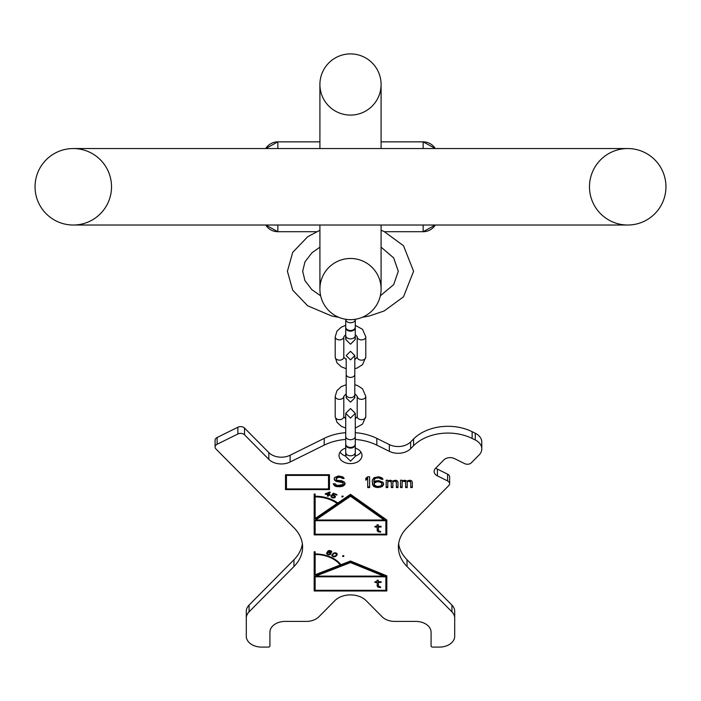 <?xml version="1.0" encoding="UTF-8"?>
<svg xmlns="http://www.w3.org/2000/svg" width="701" height="701" viewBox="0 0 701 701"><rect width="100%" height="100%" fill="white"/><g stroke="black" fill="none" stroke-linecap="round" stroke-linejoin="round"><path stroke-width="1.05" d="M665.95 186.781A38.24 38.24 0 0 1 627.71 225.021A38.24 38.24 0 0 0 665.95 186.781A38.24 38.24 0 0 0 627.71 148.542A38.24 38.24 0 0 1 665.95 186.781A38.24 38.24 0 0 1 627.71 225.021A38.24 38.24 0 0 1 589.48 186.781A38.24 38.24 0 0 1 627.71 148.542A38.24 38.24 0 0 1 665.95 186.781A38.24 38.24 0 0 1 627.71 225.021A38.24 38.24 0 0 1 589.48 186.781M627.71 148.542L73.29 148.542A38.24 38.24 0 0 0 35.05 186.781A38.24 38.24 0 0 0 73.29 225.021A38.24 38.24 0 0 0 111.52 186.781A38.24 38.24 0 0 0 73.29 148.542A38.24 38.24 0 0 0 35.05 186.781A38.24 38.24 0 0 0 73.29 225.021A38.24 38.24 0 0 0 111.52 186.781M350.5 53.907A30.59 30.59 0 0 1 381.09 84.497A30.59 30.59 0 0 0 350.5 53.907A30.59 30.59 0 0 0 319.91 84.497A30.59 30.59 0 0 1 350.5 53.907A30.59 30.59 0 0 1 381.09 84.497A30.59 30.59 0 0 1 350.5 115.087A30.59 30.59 0 0 1 319.91 84.497A30.59 30.59 0 0 1 350.5 53.907A30.59 30.59 0 0 1 381.09 84.497A30.59 30.59 0 0 1 350.5 115.087M319.91 225.021L319.91 289.066A30.59 30.59 0 0 0 350.5 319.656A30.59 30.59 0 0 0 381.09 289.066A30.59 30.59 0 0 0 350.5 258.476A30.59 30.59 0 0 0 319.91 289.066A30.59 30.59 0 0 0 350.5 319.656A30.59 30.59 0 0 0 381.09 289.066A30.59 30.59 0 0 0 350.5 258.476M423.15 148.542L423.15 141.856L435.277 148.542A14.335 14.335 0 0 0 423.15 141.856L381.09 141.856M319.91 141.856L277.85 141.856A14.335 14.335 0 0 0 265.723 148.542L277.85 141.856A14.335 14.335 0 0 0 265.723 148.542M423.15 225.021L423.15 231.707L435.277 225.021A14.335 14.335 0 0 1 423.15 231.707L384.455 231.707M316.545 231.707L277.85 231.707A14.335 14.335 0 0 1 265.723 225.021L277.85 231.707A14.335 14.335 0 0 1 265.723 225.021M355.258 327.446A4.776 3.382 180 0 1 355.276 327.779A4.776 3.382 180 0 1 350.5 331.161A4.776 3.382 180 0 1 345.724 327.779A4.776 3.382 180 0 1 345.742 327.446M345.724 319.279L345.724 319.402A4.776 3.382 180 0 0 350.5 322.775A4.776 3.382 180 0 0 355.276 319.402L355.276 327.104A4.776 3.382 180 0 1 350.5 330.486A4.776 3.382 180 0 1 345.724 327.104L345.724 319.402L345.724 325.352L341.343 327.122L336.979 331.135L335.209 336.839L335.209 357.116L336.979 362.82L341.343 366.833L346.198 368.717M365.791 357.116L365.791 336.839A4.302 3.041 0 0 1 361.497 339.88A4.302 3.041 0 0 1 357.195 336.839L357.195 357.116A4.302 3.041 0 0 0 361.497 360.156A4.302 3.041 0 0 0 365.791 357.116L362.54 364.625L357.361 367.937L354.802 368.717M335.209 336.839A4.302 3.041 180 0 0 339.503 339.88A4.302 3.041 180 0 0 343.805 336.839L343.805 357.116A4.302 3.041 180 0 1 339.503 360.156A4.302 3.041 180 0 1 335.209 357.116M365.791 416.596L365.791 396.319A4.302 3.041 0 0 1 361.497 399.36A4.302 3.041 0 0 1 357.195 396.319L357.195 416.596A4.302 3.041 0 0 0 361.497 419.636A4.302 3.041 0 0 0 365.791 416.596L362.54 424.105L355.276 428.083L355.276 432.683A45.88 32.448 0 0 1 376.814 438.379L389.344 444.583A15.291 10.813 180 0 0 410.646 441.928L413.555 438.992A42.06 29.74 0 0 1 472.132 431.685L475.26 433.236A15.291 10.813 0 0 1 481.789 442.094L481.789 448.859A15.291 10.813 180 0 0 475.26 440L472.132 438.449A42.06 29.74 180 0 0 413.555 445.748L410.646 448.684A15.291 10.813 0 0 1 389.344 451.339L389.344 444.583M335.209 416.596A4.302 3.041 180 0 0 339.503 419.636A4.302 3.041 180 0 0 343.805 416.596L343.805 396.319A4.302 3.041 180 0 1 339.503 399.36A4.302 3.041 180 0 1 335.209 396.319L335.209 416.596L336.979 422.3L341.343 426.313L345.724 428.083M355.258 444.381A4.776 3.382 180 0 1 355.276 444.714A4.776 3.382 180 0 1 350.5 448.097A4.776 3.382 180 0 1 345.724 444.714A4.776 3.382 180 0 1 345.742 444.381M345.724 436.337A4.776 3.382 180 0 0 350.5 439.711A4.776 3.382 180 0 0 355.276 436.337L355.276 444.04A4.776 3.382 180 0 1 350.5 447.422A4.776 3.382 180 0 1 345.724 444.04L345.724 413.327L350.5 418.103L355.276 413.327L350.5 408.543L345.724 413.327L345.724 417.27M315.135 576.792L315.669 575.442L350.5 561.904L383.666 575.442L383.666 576.117L315.669 576.117L350.5 562.579L383.666 576.117L385.865 576.117L385.865 590.312L315.135 590.312L315.135 576.792L385.865 576.792M380.582 586.868L378.54 586.316L378.286 582.452L381.09 582.452L381.09 581.716L378.286 581.716L378.286 580.244L377.007 580.244L377.007 581.716L374.974 581.716L374.974 582.452L377.007 582.452L377.524 586.868L380.582 587.604L380.582 586.868L378.286 586.562L377.007 585.458M315.135 554.491A28.68 20.276 180 0 1 340.265 564.997L315.135 574.767L315.135 551.783L314.179 551.783L314.179 590.312L315.135 590.312M315.135 520.694L315.748 519.336L350.5 495.563L384.122 519.336L384.122 520.019L315.748 520.019L350.5 496.238L384.122 520.019L385.865 520.019L385.865 534.206L315.135 534.206L315.135 520.694L385.865 520.694M380.582 531.446L378.54 530.894L378.286 527.029L381.09 527.029L381.09 526.293L378.286 526.293L378.286 524.821L377.007 524.821L377.007 526.293L374.974 526.293L374.974 527.029L377.007 527.029L377.524 531.446L380.582 532.182L380.582 531.446L378.286 531.139L377.007 530.035M315.135 496.895A30.59 21.626 180 0 1 337.111 503.484L315.135 518.53L315.135 494.056L314.179 494.056L314.179 534.206L315.135 534.206M326.272 493.811L329.163 492.698L328.305 494.345L326.272 493.811L326.272 493.267M330.416 553.404L329.084 554.395L327.332 553.641L327.463 552.774L328.541 552.406L330.416 553.404L330.197 552.388M333.457 553.878L335.332 553.22L336.55 554.035L335.674 555.735L333.799 556.384L332.581 555.569L333.457 553.229M328.515 488.921L286.455 488.921L286.455 475.401L328.515 475.401L328.515 488.921L329.47 488.921L329.47 474.726L285.5 474.726L285.5 489.596L329.47 489.596L329.47 474.726M381.73 482.971L381.73 485.039L380.135 486.187L376.945 486.424L374.395 485.039L374.395 482.971L376.945 481.815L379.18 481.815L381.73 482.971L381.73 482.288L382.045 483.655M246.305 618.054L246.305 611.298A15.291 10.813 0 0 1 249.074 605.094L249.074 611.85A15.291 10.813 180 0 0 246.305 618.054L246.305 636.271A15.291 10.813 180 0 0 261.604 647.093L268.387 647.093A1.533 1.078 180 0 0 269.92 646.007L269.92 632.223A15.291 10.813 0 0 1 285.211 621.401L306.337 621.401A15.291 10.813 180 0 0 318.867 616.792L334.841 600.661A19.12 13.521 0 0 1 366.159 600.661L382.133 616.792A15.291 10.813 180 0 0 394.663 621.401L415.789 621.401A15.291 10.813 0 0 1 431.08 632.223L431.08 646.007A1.533 1.078 180 0 0 432.613 647.093L439.396 647.093A15.291 10.813 180 0 0 454.695 636.271L454.695 618.054A15.291 10.813 180 0 0 451.926 611.85L407.036 566.522A47.799 33.797 0 0 1 398.396 547.13A47.799 33.797 0 0 1 407.036 527.748L448.754 485.618A4.776 3.382 180 0 0 449.621 483.681A4.776 3.382 180 0 0 447.58 480.912L437.398 475.874A7.65 5.406 0 0 1 434.138 471.449A7.65 5.406 0 0 1 435.523 468.347L443.856 459.926A7.65 5.406 0 0 1 454.511 458.603L464.684 463.641A4.776 3.382 180 0 0 471.344 462.809L479.02 455.054A15.291 10.813 180 0 0 481.789 448.859M249.074 611.85L293.964 566.522L293.964 559.757A47.799 33.797 180 0 0 302.368 543.757M215.084 447.028L215.084 440.272A4.776 3.382 0 0 1 217.126 437.503L217.126 444.259A4.776 3.382 180 0 0 215.084 447.028A4.776 3.382 180 0 0 215.952 448.964L293.964 527.748A47.799 33.797 0 0 1 302.604 547.13A47.799 33.797 0 0 1 293.964 566.522M217.126 444.259L237.876 433.989L237.876 427.224A4.776 3.382 0 0 1 244.526 428.057L268.816 452.583A15.291 10.813 180 0 0 290.118 455.247L324.186 438.379A45.88 32.448 0 0 1 345.724 432.683M345.724 439.448A45.88 32.448 0 0 0 324.186 445.135L290.118 462.003A15.291 10.813 0 0 1 268.816 459.348L244.526 434.813A4.776 3.382 180 0 0 237.876 433.989M355.276 439.448A45.88 32.448 0 0 1 376.814 445.135L389.344 451.339M355.276 448.114A11.47 8.114 0 0 1 361.97 455.492A11.47 8.114 0 0 1 350.5 463.606A11.47 8.114 0 0 1 339.03 455.492A11.47 8.114 0 0 1 345.724 448.114M314.179 551.783L314.179 590.987L386.821 590.987L386.821 575.845L350.5 561.019L340.931 564.734A29.442 20.82 180 0 0 315.135 553.948M314.179 494.056L314.179 534.889L386.821 534.889L386.821 520.019L350.5 494.328L337.803 503.02A31.545 22.309 180 0 0 315.135 496.22A30.59 21.626 0 0 1 337.111 502.81L337.111 503.484M329.523 492.006L325.168 494.109L328.042 494.862L327.402 496.071L328.121 496.255L328.751 495.046L329.952 495.362L330.224 494.845L329.023 494.529L330.241 492.198L329.523 492.006M332.388 495.537L334.57 496.115L334.57 497.184L332.887 497.447L331.03 495.94L331.056 496.799L333.921 497.973L335.428 496.676L334.517 495.458L332.493 495.046L333.536 493.776L336.734 495.09L337.058 494.687L333.317 493.153L331.617 495.221L332.388 495.537L332.493 494.853M343.087 496.641L342.246 496.089L341.825 496.799L342.736 496.904L343.087 496.15M331.038 553.308L329.908 552.239L327.779 552.064L329.444 550.977L331.739 552.213L331.222 551.039L329.601 550.522L327.796 551.161L326.64 553.413L327.192 554.298L328.935 554.85L330.741 554.219L331.038 553.308M333.01 553.545L331.88 555.341L333.536 556.813L335.648 556.392L337.163 554.675L336.857 553.404L335.595 552.791L333.01 553.545M343.84 556.235L343.087 555.63L342.57 556.305L343.455 556.471L343.84 555.691M342.219 478.476L344.13 478.476L342.85 476.864L338.39 475.944L334.57 477.556L334.246 479.396L335.84 481.237L342.535 482.621L343.175 483.304L342.535 484.689L337.751 485.381L336.48 485.145L335.209 483.769L333.29 483.769L334.57 485.837L336.165 486.529L340.3 486.757L343.175 486.065L345.085 484.225L344.445 482.157L341.895 480.781L337.435 480.316L336.48 479.852L336.165 478.704L338.39 477.328L341.256 477.556L342.219 478.476L342.219 477.802L343.814 477.802M369.62 487.572L369.62 476.759L367.71 476.759L365.791 478.362L365.791 480.211L367.71 478.599L367.71 487.572L369.62 487.572M383 482.279L378.855 480.667L375.675 480.895L373.764 481.815L374.395 479.282L375.99 478.135L378.855 477.907L381.405 479.282L383 479.282L381.73 477.679L378.54 476.759L374.08 477.679L372.485 479.747L372.17 481.359L373.125 485.732L374.08 486.652L377.269 487.572L382.045 486.652L383.64 484.575L383 482.279M387.784 487.572L387.784 481.815L389.37 481.131L391.289 482.051L391.289 487.572L392.875 487.572L392.875 482.051L394.155 481.131L396.38 482.051L396.38 487.572L397.975 487.572L397.975 482.051L397.336 480.895L395.75 480.211L392.56 481.131L390.65 480.211L387.784 480.895L387.784 480.211L386.19 480.211L386.19 487.572L387.784 487.572M402.12 487.572L402.12 481.815L403.715 481.131L405.625 482.051L405.625 487.572L407.22 487.572L407.22 482.051L408.49 481.131L410.725 482.051L410.725 487.572L412.319 487.572L412.319 482.051L411.68 480.895L410.085 480.211L406.895 481.131L404.985 480.211L402.12 480.895L402.12 480.211L400.525 480.211L400.525 487.572L402.12 487.572M360.927 452.11A11.47 8.114 0 0 1 355.276 456.106M345.724 456.106A11.47 8.114 0 0 1 340.073 452.11M398.632 543.757A47.799 33.797 180 0 0 407.036 559.757L451.926 605.094A15.291 10.813 0 0 1 454.695 611.298L454.695 618.054M435.812 468.058A7.65 5.406 180 0 0 437.398 469.118L447.58 474.156A4.776 3.382 0 0 1 449.621 476.925L449.621 483.681M217.126 437.503L237.876 427.224M249.074 605.094L293.964 559.757M385.865 590.312L386.821 590.312L386.821 575.845M315.135 553.273L315.135 551.783M332.563 557.987A28.68 20.276 0 0 1 340.265 564.323L340.265 564.997M350.5 562.579L350.5 561.904M385.865 534.206L386.821 534.206L386.821 520.019M315.135 495.546L315.135 494.056M350.5 496.238L350.5 495.563M329.023 494.529L329.934 492.12M329.952 495.362L329.952 494.766M328.751 495.046L329.023 494.442M328.121 496.255L328.751 494.371M328.042 494.862L328.042 494.266M325.571 493.539L326.272 493.723M332.493 495.046L333.448 493.206M334.71 497.009L335.367 496.282M331.03 495.94L331.792 496.825M334.622 495.519L334.789 496.737M342.027 496.255L342.955 496.063M330.259 553.869L330.968 553.177M326.684 552.896L327.42 553.737M330.995 550.925L331.652 551.512M327.779 552.064L328.208 550.872M327.744 552.554L327.779 551.871L327.306 552.344L327.262 553.308M335.77 555.63L337.172 553.956M331.959 554.973L332.73 555.84M332.581 555.569L333.361 553.299M342.798 555.805L343.753 555.613M374.974 526.293L377.007 526.355L377.007 527.029M377.007 524.821L377.007 525.619M378.286 525.619L378.286 524.821M378.286 527.029L378.286 526.355L381.09 526.293M374.974 581.716L377.007 581.777L377.007 582.452M377.007 580.244L377.007 581.041M378.286 581.041L378.286 580.244M378.286 582.452L378.286 581.777L381.09 581.716M329.163 492.698L329.163 492.146M333.019 495.476L333.019 495.037M336.734 495.09L336.734 494.555M333.536 493.776L333.536 493.241M335.323 497.167L335.323 496.492M335.06 497.482L335.06 496.807M334.508 497.798L334.508 497.219M333.921 497.973L333.921 497.5M333.177 497.99L333.177 497.5M332.554 497.841L332.554 497.307M331.897 497.57L331.897 496.948M331.407 497.263L331.407 496.588M331.056 496.799L331.056 496.124M334.763 496.404L334.763 495.73M334.57 496.115L334.57 495.484M334.193 495.852L334.193 495.318M333.527 495.581L333.527 495.108M342.736 496.904L342.736 496.229M342.106 496.983L342.106 496.308M331.003 553.799L331.003 553.238M330.741 554.219L330.741 553.545M330.241 554.561L330.241 553.904M329.68 554.789L329.68 554.281M328.935 554.85L328.935 554.386M328.296 554.754L328.296 554.246M327.717 554.57L327.717 554.009M327.192 554.298L327.192 553.624M326.771 553.86L326.771 553.185M331.739 552.213L331.739 551.775M331.152 552.029L331.152 551.354M331.082 551.705L331.082 551.03M330.837 551.424L330.837 550.846M330.548 551.231L330.548 550.723M329.847 551.004L329.847 550.565M329.444 550.977L329.444 550.539M328.988 551.039L328.988 550.574M328.594 551.214L328.594 550.688M328.322 551.424L328.322 550.802M327.884 551.897L327.884 551.223M330.294 553.168L330.294 552.493M330.048 552.887L330.048 552.309M329.75 552.695L329.75 552.186M328.935 552.432L328.935 551.985M328.541 552.406L328.541 551.967M327.463 552.774L327.463 552.099M327.306 553.019L327.306 552.344M337.163 554.675L337.163 554M337.05 554.955L337.05 554.281M336.787 555.385L336.787 554.71M336.121 556.068L336.121 555.385M335.648 556.392L335.648 555.753M335.323 556.568L335.323 555.989M334.815 556.769L334.815 556.226M334.281 556.848L334.281 556.384M333.536 556.813L333.536 556.305M332.835 556.585L332.835 555.937M332.274 556.2L332.274 555.525M331.967 555.718L331.967 555.043M334.009 553.475L334.009 552.958M332.94 554.403L332.94 553.729M332.607 554.912L332.607 554.237M335.928 553.404L335.928 552.905M335.332 553.22L335.332 552.782M334.868 553.22L334.868 552.765M343.455 556.471L343.455 555.797M342.824 556.506L342.824 555.832M379.048 531.998L379.048 531.323M378.286 531.814L378.286 531.139M377.524 531.446L377.524 530.771M379.048 587.42L379.048 586.746M378.286 587.236L378.286 586.562M377.524 586.868L377.524 586.194M328.515 475.401L328.515 474.726M286.455 475.401L286.455 474.726M285.5 474.726L285.5 488.921L286.455 488.921M336.165 478.704L336.48 477.337L338.39 476.645L341.256 476.882L342.219 477.802M333.527 483.769L334.57 485.162L336.165 485.854L340.3 486.082L343.175 485.39L345.085 483.077M334.246 478.476L334.57 479.642L335.84 480.562L341.58 481.482L343.175 482.63L343.175 483.304M367.71 486.897L369.62 486.897L369.62 476.759M365.791 478.362L365.791 479.528L367.71 477.924L367.71 478.599M372.17 481.359L373.125 485.057L375.675 486.66L380.45 486.66L383 485.057L383.64 483.427M373.764 481.359L374.395 478.608L375.99 477.46L378.855 477.232L382.685 478.608M374.08 483.655L374.395 482.288L376.945 481.14L380.135 481.368L381.73 482.288M386.19 480.211L386.19 486.897L387.784 486.897M396.38 486.897L397.975 486.897L397.975 482.051M392.875 482.051L393.2 480.912L394.155 480.448L395.75 480.684L396.38 482.051M391.289 486.897L392.875 486.897M387.784 481.815L388.415 480.684L390.01 480.448L390.965 480.912L391.289 482.051M400.525 480.211L400.525 486.897L402.12 486.897M410.725 486.897L412.319 486.897L412.319 482.051M407.22 482.051L407.535 480.912L408.49 480.448L410.085 480.684L410.725 482.051M405.625 486.897L407.22 486.897M402.12 481.815L402.76 480.684L404.346 480.448L405.309 480.912L405.625 482.051M341.895 478.012L341.895 477.337M341.256 477.556L341.256 476.882M340.3 477.328L340.3 476.645M338.39 477.328L338.39 476.645M337.435 477.556L337.435 476.882M336.48 478.012L336.48 477.337M344.445 485.145L344.445 484.47M343.175 486.065L343.175 485.39M341.895 486.529L341.895 485.854M340.3 486.757L340.3 486.082M337.751 486.757L337.751 486.082M336.165 486.529L336.165 485.854M334.57 485.837L334.57 485.162M333.615 484.689L333.615 484.014M342.535 482.621L342.535 481.938M341.58 482.157L341.58 481.482M340.3 481.929L340.3 481.254M338.39 481.929L338.39 481.254M337.12 481.701L337.12 481.017M335.84 481.237L335.84 480.562M334.57 480.316L334.57 479.642M383 485.732L383 485.057M382.045 486.652L382.045 485.977M380.45 487.344L380.45 486.66M378.855 487.572L378.855 486.897M377.269 487.572L377.269 486.897M375.675 487.344L375.675 486.66M374.08 486.652L374.08 485.977M373.125 485.732L373.125 485.057M372.485 484.575L372.485 483.9M381.405 479.282L381.405 478.608M380.774 478.599L380.774 477.924M379.811 478.135L379.811 477.46M378.855 477.907L378.855 477.232M376.945 477.907L376.945 477.232M375.99 478.135L375.99 477.46M375.035 478.599L375.035 477.924M374.395 479.282L374.395 478.608M374.08 479.975L374.08 479.3M381.09 482.507L381.09 481.832M380.135 482.051L380.135 481.368M379.18 481.815L379.18 481.14M376.945 481.815L376.945 481.14M375.99 482.051L375.99 481.368M375.035 482.507L375.035 481.832M374.395 482.971L374.395 482.288M396.065 481.587L396.065 480.912M395.75 481.359L395.75 480.684M395.11 481.131L395.11 480.448M394.155 481.131L394.155 480.448M393.515 481.359L393.515 480.684M393.2 481.587L393.2 480.912M390.965 481.587L390.965 480.912M390.65 481.359L390.65 480.684M390.01 481.131L390.01 480.448M389.37 481.131L389.37 480.448M388.415 481.359L388.415 480.684M410.4 481.587L410.4 480.912M410.085 481.359L410.085 480.684M409.445 481.131L409.445 480.448M408.49 481.131L408.49 480.448M407.851 481.359L407.851 480.684M407.535 481.587L407.535 480.912M405.309 481.587L405.309 480.912M404.985 481.359L404.985 480.684M404.346 481.131L404.346 480.448M403.715 481.131L403.715 480.448M402.76 481.359L402.76 480.684M35.05 186.781A38.24 38.24 0 0 0 73.29 225.021L627.71 225.021M350.5 319.656A30.59 30.59 0 0 0 381.09 289.066L381.09 225.021M277.85 148.542L277.85 141.856M277.85 225.021L277.85 231.707M355.276 327.779L355.276 335.49A4.776 3.382 180 0 1 350.5 338.863A4.776 3.382 180 0 1 345.724 335.49L345.724 339.433L346.32 337.12M354.802 358.807L354.802 355.582L350.5 359.885L346.198 355.582L350.5 351.289L354.802 355.582L354.802 374.352A4.302 3.041 180 0 1 350.5 377.392A4.302 3.041 180 0 1 346.198 374.352L346.198 397.853L346.636 395.96M354.802 374.352L354.802 394.628A4.302 3.041 180 0 1 350.5 397.669A4.302 3.041 180 0 1 346.198 394.628L346.198 397.853L350.5 402.155L354.802 397.853L354.802 394.628L354.802 397.853L354.364 395.96M355.276 444.714L355.276 452.425A4.776 3.382 180 0 1 350.5 455.799A4.776 3.382 180 0 1 345.724 452.425L345.724 456.369L346.32 454.055M451.926 605.094L451.926 611.85M407.036 566.522L407.036 559.757M437.398 469.118L437.398 475.874M447.58 474.156L447.58 480.912M475.26 433.236L475.26 440M472.132 431.685L472.132 438.449M413.555 438.992L413.555 445.748M410.646 448.684L410.646 441.928M376.814 445.135L376.814 438.379M324.186 445.135L324.186 438.379M290.118 455.247L290.118 462.003M268.816 452.583L268.816 459.348M244.526 434.813L244.526 428.057M381.09 148.542L381.09 84.497M319.91 84.497L319.91 148.542M320.664 295.796L311.892 289.688L304.935 280.654L302.701 271.269L304.935 261.894L311.892 252.851L319.91 247.155M381.09 247.155L393.673 257.907L398.299 271.269L393.673 284.632L380.336 295.796M319.91 230.235L307.686 236.754L292.703 252.369L287.41 271.269L292.703 290.17L307.686 305.794L331.81 316.046L338.785 317.316M362.215 317.316L369.366 316.002L384.166 310.972L403.522 296.803L413.59 271.269L403.522 245.744L384.166 231.575L381.09 230.235M345.724 327.779L345.724 339.433L350.5 344.217L355.276 339.433L355.276 335.49L355.276 339.433L354.68 337.12M343.805 336.839L345.724 334.526M355.276 334.526L357.195 336.839M355.276 325.352L362.54 329.33L365.791 336.839M343.805 357.116L346.198 359.674M354.802 359.674L357.195 357.116M346.198 374.352L346.198 358.807M343.805 396.319L346.198 393.76M354.802 393.76L357.195 396.319M335.209 396.319L336.979 390.615L341.343 386.601L346.198 384.718M354.802 384.718L357.361 385.497L362.54 388.81L365.791 396.319M343.805 416.596L345.724 418.909M355.276 436.337L355.276 413.327L355.276 418.909L357.195 416.596M345.724 444.714L345.724 456.369L350.5 461.153L355.276 456.369L355.276 452.425L355.276 456.369L354.68 454.055"/></g></svg>
